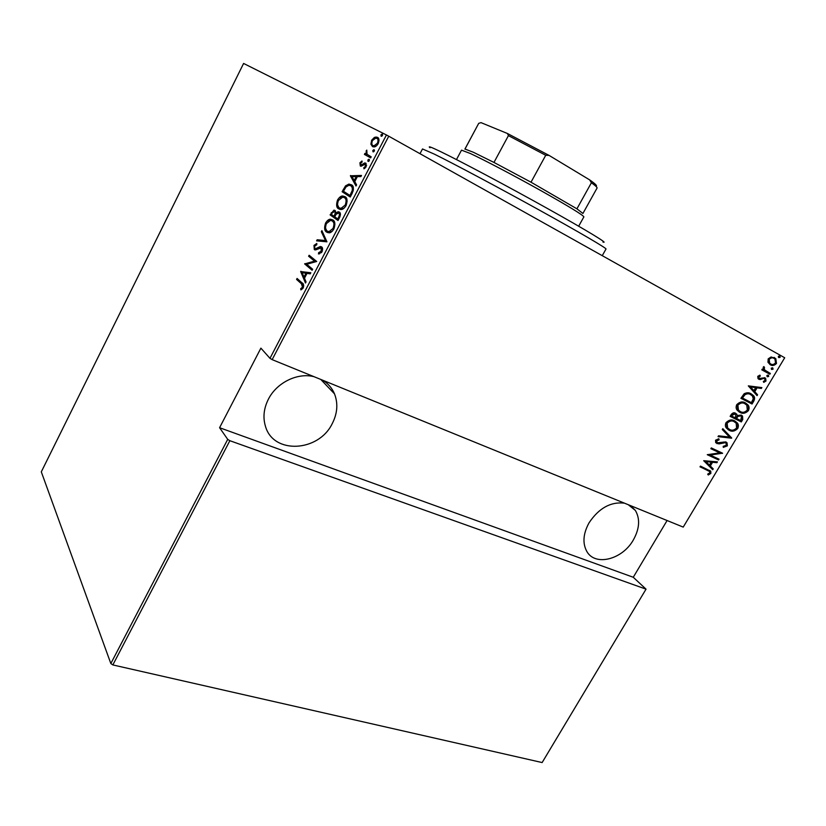 <?xml version="1.0" encoding="UTF-8"?>
<svg xmlns="http://www.w3.org/2000/svg" width="826" height="826" viewBox="0 0 826 826"><rect width="100%" height="100%" fill="white"/><g stroke="black" fill="none" stroke-linecap="round" stroke-linejoin="round"><path stroke-width="1.24" d="M322.76 380.249C328.149 383.553 332.062 388.086 334.499 393.847C338.216 403.511 337.452 413.465 332.197 423.707C318.619 451.936 273.458 454.61 265.507 426.443C262.761 417.543 263.742 408.426 268.44 399.103C276.803 382.51 297.701 372.381 314.076 376.708M630.486 505.615L635.349 510.427C640.253 518.852 639.592 528.681 633.377 539.905C622.443 559.615 594.988 566.646 586.739 551.293C582.392 543.126 583.166 533.627 589.062 522.806C598.902 508.124 610.703 501.568 624.456 503.158M778.784 357.606L778.34 356.305L779.734 356.027L780.167 357.328L778.784 357.606M771.69 369.47L771.247 368.179L772.63 367.89L773.074 369.181L771.69 369.47M767.323 376.759L766.879 375.479L768.263 375.18L768.707 376.47L767.323 376.759M748.304 385.876L761.861 387.59L761.355 388.447L757.07 387.838L754.778 391.658L757.566 394.766L757.06 395.623L748.304 385.876M739.869 412.35L737.442 410.45C736.007 409.046 735.76 407.135 736.709 404.699C739.724 401.746 742.636 401.157 745.424 402.933L747.706 404.678C749.203 406.124 749.45 408.085 748.47 410.584C745.506 413.465 742.636 414.053 739.869 412.35L738.909 411.782M729.172 430.274L726.581 428.25C725.249 426.877 725.042 425.039 725.961 422.726C728.976 419.784 731.888 419.174 734.696 420.909L737.112 422.757C738.516 424.161 738.743 426.061 737.783 428.446C734.82 431.327 731.95 431.936 729.172 430.274L727.995 429.572M727.355 445.864L723.308 447.382L723.194 446.36L726.219 445.307L726.116 443.263L725.362 442.664L718.919 443.923L715.729 442.705L715.543 440.206L718.837 438.792L719.105 439.855L716.648 440.857L717.319 442.808L725.837 441.9L727.066 442.85L727.355 445.864L726.725 445.451L723.256 446.98M703.69 460.691L717.422 461.858L716.916 462.694L712.58 462.261L710.339 465.998L713.22 468.879L712.724 469.705L703.69 460.691M707.572 470.293L700.014 466.866L700.469 466.101L710.773 471.223L710.856 473.432L708.274 474.991L707.686 474.134L709.74 472.854L709.617 471.522L700.087 466.752M719.023 459.173L718.568 459.937L707.273 454.703L719.756 452.875L710.845 448.694L711.31 447.919L722.585 453.216L710.153 455.054L719.023 459.173M731.578 438.193L718.031 436.655L718.537 435.808L729.492 437.057L722.285 429.52L722.791 428.673L731.702 437.997L718.217 436.345M741.314 421.931L730.132 416.356L731.155 414.642C732.579 412.783 734.066 412.308 735.605 413.248L737.381 415.457L741.304 415.096L742.543 416.067L742.75 419.525L741.314 421.931L730.163 416.304M753.704 401.219L752.032 404.017L740.901 398.297L744.123 393.775C746.766 392.453 749.079 392.464 751.082 393.785L753.395 395.551C754.861 396.934 754.964 398.824 753.704 401.219L753.054 400.837L751.381 403.635L752.032 404.017M757.762 376.326L759.982 375.159L760.343 376.088L758.743 376.893L759.259 378.422L764.855 377.771L765.671 378.401L765.991 381.013L763.74 382.376L763.317 381.436L764.99 380.507L764.824 378.886L763.523 378.401L760.261 379.588L758.836 379.237L758.031 378.628L757.762 376.326M769.863 374.219L761.809 369.862L762.284 369.067L763.472 369.718L763.214 367.198L763.957 366.568L764.628 369.965L770.338 373.435L769.863 374.219L761.809 369.852M767.953 362.232L768.19 358.866L771.081 356.966L775.8 358.598L776.502 363.45C774.344 365.629 772.258 366.063 770.245 364.741L767.953 362.232M272.157 359.63L683.226 527.102L784.7 357.751L388.747 136.207L272.157 359.63L269.978 358.329L386.444 134.968L243.598 63.447L41.3 471.852L110.839 663.546L227.718 439.37L229.855 440.702L646.035 589.155L633.263 577.26L667.088 520.525M646.035 589.155L542.135 762.553L112.842 664.93L110.839 663.546M229.855 440.702L112.842 664.93M370.905 144.178L371.648 140.214L374.457 137.353L377.348 137.271C379.134 137.921 379.413 140.048 378.205 143.652C376.687 145.985 375.241 147.069 373.868 146.914L372.495 146.594L370.905 144.178L371.927 144.736L371.845 143.734M370.657 157.88L364.411 154.41L364.947 153.378L365.856 153.884L366.785 150.105L367.043 154.266L371.194 156.837L370.657 157.88L364.411 154.41M359.909 162.805L361.984 160.987L362.139 162.01L360.642 163.269L361.22 165.076L364.545 162.99L365.722 163.125L366.166 166.769L363.987 168.834L363.781 167.781L365.381 166.356L365.216 164.167L361.096 166.222L360.322 166.026L359.909 162.805L360.673 163.218M352.175 193.356L350.255 197.032L342.109 191.735L345.557 185.84L348.933 184.084L351.287 184.756C353.714 185.633 354.003 188.504 352.175 193.356M338.03 220.511L330.09 214.874L333.941 210.145L335.046 210.465L336.058 212.943L338.133 211.714L339.31 212.055C340.611 212.736 340.735 214.502 339.672 217.362L338.03 220.511M326.931 241.811L316.606 240.851L317.174 239.767L325.485 240.531L321.345 231.724L321.913 230.64L326.931 241.811M312.641 269.255L312.125 270.257L304.639 263.907L314.551 261.14L308.614 256.246L309.13 255.255L316.699 261.47L306.735 264.258L312.641 269.255M301.438 283.783L296.575 279.436L297.081 278.455L302.027 282.864C303.534 283.359 303.937 285.032 303.225 287.882L300.912 289.895L300.664 288.77L302.502 287.118L301.438 283.783L302.471 284.258L296.575 279.436M269.978 358.329L260.892 348.149L219.582 427.713L227.718 439.37M300.664 271.558L310.813 272.756L310.246 273.85L307.004 273.375L304.484 278.228L306.043 281.924L305.475 283.008L300.664 271.558L301.82 271.785L300.788 271.31M321.995 251.837L318.485 253.985L318.599 252.694L321.211 251.187L321.077 247.883L315.79 249.855L314.303 249.566L313.973 245.415L316.792 243.453L316.771 244.754L314.675 246.148L314.789 248.543L315.48 248.76L320.354 246.52L321.613 246.881C322.739 247.594 322.873 249.245 321.995 251.837M326.6 232.065C324.391 230.867 324.05 227.873 325.568 223.072C327.272 220.377 328.924 219.096 330.514 219.22L332.847 219.943C335.098 221.1 335.439 224.125 333.88 229.029C332.176 231.672 330.545 232.932 328.975 232.818L326.6 232.065L327.623 232.571L325.558 228.255M338.67 208.854C336.409 207.739 336.037 204.786 337.545 199.995C339.341 197.187 341.076 195.855 342.728 195.999L344.958 196.65C347.271 197.713 347.643 200.697 346.084 205.602C344.297 208.338 342.594 209.649 340.962 209.515L339.641 209.339M350.389 175.793L361.499 175.453L360.91 176.578L357.359 176.599L354.767 181.586L356.584 184.879L356.006 186.005L350.389 175.793L351.535 176.072L350.523 175.535M368.024 161.421L367.849 159.986L369.098 159.346L369.284 160.791L368.024 161.421M373.011 151.839L372.825 150.415L374.095 149.764L374.281 151.189L373.011 151.839M381.127 136.249L380.941 134.834L382.221 134.163L382.407 135.578L381.127 136.249M386.444 134.968L388.747 136.207M297.608 279.911L297.959 279.229M301.758 289.472L300.664 288.77M301.707 289.245L302.956 288.326M303.008 288.243L301.996 287.778M303.39 287.52L302.502 287.118M303.751 285.899L302.471 284.258M301.82 271.785L310.659 273.065M305.94 282.12L301.696 272.033M305.971 273.22L302.14 272.663L303.989 277.051L305.971 273.22L306.869 273.633M304.877 277.453L303.989 277.051M312.269 269.978L304.639 263.907M305.661 264.392L304.742 263.7M305.775 264.175L315.594 261.625L314.551 261.14M315.594 261.625L308.614 256.246M309.647 256.721L310.029 255.988M319.579 253.871L318.599 252.694M319.641 253.19L321.551 252.539M322.109 251.61L321.211 251.187M322.594 249.111L321.077 247.883M314.964 249.875L314.303 249.566M315.171 249.906L314.479 248.13M314.861 245.838L313.973 245.415M315.377 245.291L316.781 244.217M315.625 248.832L317.194 249.06L316.162 248.574M317.194 249.06L318.753 248.13L317.721 247.635M318.753 248.13L321.779 247.026M317.834 240.965L318.196 240.263L317.174 239.767M318.196 240.263L325.485 240.531M326.528 241.027L322.377 232.22L321.345 231.724M326.446 223.505L325.568 223.072M328.077 221.461L331.546 219.726L332.764 219.892M334.933 224.197L332.424 221.007M328.159 231.569L330.018 232.147L332.362 231.156M332.32 220.955L330.493 220.387L326.384 223.598C325.083 227.573 325.33 230.062 327.117 231.053L328.985 231.641L333.033 228.472C334.396 224.424 334.158 221.915 332.32 220.955L333.353 221.461M333.931 228.916L333.033 228.472M338.113 220.356L330.09 214.874M331.112 215.39L331.556 214.543M332.104 213.118L331.236 212.685M333.394 211.456L335.304 210.671M336.936 213.387L336.058 212.943M337.555 212.994L339.558 212.251M340.436 214.688L339.496 213.418M336.068 212.685L335.253 211.838M336.017 214.502L336.151 212.994M332.135 213.067L331.422 214.44L333.941 216.236L334.303 215.545C335.346 213.428 335.428 212.076 334.54 211.487L332.135 213.067M335.562 212.003L334.54 211.487M335.191 215.989L334.303 215.545M334.829 216.67L333.941 216.236M335.108 216.133L334.757 216.815L337.731 218.911L338.515 217.414C339.62 215.173 339.713 213.727 338.784 213.067L336.316 214.068L335.108 216.133M339.816 213.583L338.784 213.067M339.414 217.857L338.515 217.414M338.629 219.365L337.731 218.911M339.672 209.35L337.535 204.796M338.423 200.439L337.545 199.995M340.25 198.188L343.75 196.526L345.051 196.712M347.147 201.172L344.803 197.858M340.219 208.358L341.995 208.885L344.37 207.925M344.432 197.662L342.676 197.166L338.392 200.491C337.091 204.456 337.359 206.913 339.197 207.832L340.973 208.358L345.216 205.075C346.579 201.028 346.311 198.55 344.432 197.662L345.454 198.188M346.115 205.529L345.216 205.075M350.317 196.929L342.109 191.735M343.131 192.262L343.606 191.353M344.215 189.825L343.337 189.371M346.548 186.356L345.557 185.84M346.796 186.149L349.956 184.611L351.442 184.859M353.456 189.815L351.226 186.015M343.461 191.26L349.945 195.463L352.227 190.527C352.588 187.894 352.093 186.315 350.761 185.767L348.933 185.261L346.011 186.934L343.461 191.26M350.833 195.917L349.945 195.463M351.783 186.304L350.761 185.767M353.177 191.012L352.227 190.527M351.535 176.072L361.21 176M356.357 185.323L351.401 176.33M356.233 176.599L352.031 176.63L354.189 180.533L356.233 176.599L357.111 177.063M355.066 180.997L354.189 180.533M361.592 165.272L360.828 164.983M361.85 165.53L362.562 165.551L361.54 165.004M364.503 164.116L365.567 163.538L364.545 162.99M365.567 163.538L366.155 163.486M364.824 168.38L363.781 167.781M366.166 166.769L365.381 166.356M366.63 165.231L365.216 164.167M360.921 166.222L360.528 164.622M368.695 161.39L368.871 160.533L367.849 159.986M368.871 160.533L369.449 159.924M365.433 154.958L365.959 153.935M366.703 153.76L366.878 154.441L365.856 153.884M366.816 151.426L366.042 151.003M373.682 151.808L373.848 150.972L372.825 150.415M373.848 150.972L374.446 150.353M379.041 140.668L377.833 138.882L375.789 138.076L372.412 140.626L371.648 140.214M374.715 138.345L375.469 137.911L374.457 137.353M375.469 137.911L377.905 137.653M373.001 146.801L371.927 144.736M372.412 140.626C371.483 143.383 371.7 145.035 373.042 145.562L376.098 146.14M378.194 143.672L377.42 143.239C378.37 140.461 378.174 138.82 376.811 138.314M373.042 145.562L374.075 145.799L377.42 143.239M381.788 136.218L381.963 135.402L380.941 134.834M381.963 135.402L382.583 134.762M709.792 470.417L710.856 473.432M710.236 473.009L707.934 474.485M708.842 470.923L706.963 469.87M716.596 461.775L716.916 462.694M716.297 462.271L712.58 462.261M711.96 461.837L709.73 465.575L710.339 465.998M709.73 465.575L713.22 468.879M712.601 468.445L712.177 469.168M711.186 462.126L705.332 461.176L709.42 465.079L711.186 462.126L705.951 461.6L709.42 465.079M705.332 461.176L705.951 461.6M718.341 458.853L717.949 459.514L718.568 459.937M717.949 459.514L707.335 454.599M710.907 448.601L719.756 452.875M721.903 452.896L722.482 453.391M721.862 452.978L709.534 454.63L710.153 455.054M724.732 442.251L723.442 442.044L724.072 442.457M723.442 442.044L718.29 443.51L718.919 443.923M718.29 443.51L716.906 443.603M718.321 438.833L719.105 439.855M718.475 439.442L716.018 440.444L716.648 440.857M716.018 440.444L716.689 442.395L716.101 441.941M725.971 441.962L726.725 445.451M722.698 428.828L731.702 437.997M735.119 421.136L736.472 422.365C737.876 423.769 738.103 425.658 737.143 428.054L737.783 428.446M737.143 428.054C734.18 430.924 731.32 431.533 728.532 429.871M734.51 421.838L733.581 421.291C731.309 419.918 728.945 420.444 726.498 422.86L726.994 427.538L728.625 428.89M734.221 421.683C731.95 420.32 729.585 420.847 727.138 423.263L727.623 427.94L729.626 429.489C731.898 430.821 734.221 430.305 736.616 427.92L736.173 423.191L733.581 421.291M726.498 422.86L727.138 423.263M735.594 413.248L737.381 415.457M741.294 415.096L742.75 419.525M742.109 419.133L740.674 421.528M740.53 415.685L737.277 416.025L735.852 418.121L740.643 420.579L741.542 416.438L740.839 415.881L737.917 416.418L736.493 418.514M734.882 413.878L731.753 414.683L731.113 415.757L735.346 417.946L735.883 414.611L735.15 414.043L732.394 415.075L731.753 416.149M731.753 414.683L732.394 415.075M734.51 413.65L735.15 414.043M737.277 416.025L737.917 416.418M740.189 415.488L740.839 415.881M745.63 403.036L747.065 404.296C748.552 405.731 748.81 407.703 747.829 410.192L748.47 410.584M747.829 410.192C744.866 413.072 741.996 413.661 739.229 411.957M745.052 403.769L744.309 403.325C742.047 401.932 739.683 402.438 737.236 404.854L737.794 409.706L739.507 411.08M744.959 403.718C742.688 402.314 740.333 402.82 737.876 405.246L738.444 410.099L740.333 411.565C742.595 412.938 744.918 412.422 747.313 410.037L746.797 405.143L744.309 403.325M737.236 404.854L737.876 405.246M751.381 403.635L740.922 398.256M751.154 393.826L752.744 395.169C754.21 396.552 754.314 398.442 753.054 400.837M742.254 397.079L741.872 397.719L751.361 402.654L753.271 398.844L752.403 395.933L749.956 394.188C748.304 393.093 746.405 393.166 744.257 394.405L742.254 397.079L742.904 397.461L742.512 398.101M744.257 394.405L744.907 394.787L742.904 397.461M749.956 394.188L750.607 394.57C748.955 393.475 747.055 393.537 744.907 394.787M761.056 387.477L760.694 388.065L761.355 388.447M760.694 388.065L757.07 387.838M756.409 387.456L754.128 391.276L754.778 391.658M754.128 391.276L757.566 394.766M756.915 394.384L756.533 395.035M755.687 387.642L749.863 386.527L753.88 390.657L755.687 387.642L750.514 386.909L753.88 390.657M749.863 386.527L750.514 386.909M759.507 375.252L760.343 376.088M759.683 375.716L758.082 376.522L758.743 376.893M758.082 376.522L758.247 377.771L759.259 378.422M764.566 377.637L765.991 381.013M765.32 380.641L763.534 381.922M763.523 378.401L764.432 378.587M762.863 378.04L761.407 378.628L762.068 379M761.407 378.628L759.6 379.217L760.261 379.588M759.6 379.217L758.454 379M768.572 375.427L767.912 375.056L768.707 376.47M768.046 376.098L767.013 376.511M763.647 366.744L764.546 367.487M763.885 367.126L763.461 367.518L764.122 367.88M763.461 367.518L763.967 369.594L764.969 370.306M764.308 369.945L767.643 371.979M769.667 373.073L769.202 373.858M772.929 368.117L772.258 367.756L773.074 369.181M772.403 368.809L771.381 369.232M774.055 357.379L775.129 358.247L775.831 363.089L776.502 363.45M775.831 363.089C773.859 365.164 771.897 365.66 769.956 364.576M774.045 358.401L773.373 358.05C771.814 357.038 770.193 357.379 768.51 359.052L769.027 362.8L770.72 363.956C772.269 364.958 773.859 364.607 775.511 362.913L775.015 359.165L774.045 358.401C772.486 357.4 770.865 357.73 769.171 359.413L769.687 363.161L770.72 363.956M768.51 359.052L769.171 359.413M780.012 356.243L779.331 355.882L780.167 357.328M779.486 356.966L778.495 357.39M219.582 427.713L633.263 577.26M430.036 147.751C427.527 145.737 431.038 147.028 440.568 151.612C460.154 161.049 507.845 186.397 547.452 208.503C587.183 230.65 609.619 244.362 602.939 242.018M602.257 255.668L606.005 249.008C606.862 248.368 579.759 232.457 539.264 210.052C498.842 187.688 453.329 163.476 434.104 154.018L422.499 148.959L420 153.698M578.675 226.2L583.879 216.866C582.898 214.956 568.371 206.097 540.287 190.29C513.948 175.566 483.86 159.769 470.242 153.46L461.507 150.156L456.479 159.573M480.763 122.713L478.708 123.353L464.986 149.052L473.401 152.273L493.969 162.433L531.015 182.205L576.92 208.823L582.919 213.469L597.053 188.06C597.363 187.461 595.484 185.695 591.395 182.763L589.692 179.903C595.598 184.053 597.663 186.16 595.887 186.222M493.969 162.433L508.424 135.629L507.463 133.513L549.104 155.422L589.692 179.903M481.021 122.64L507.463 133.513M576.92 208.823L591.395 182.763M549.104 155.422L545.728 155.278L508.424 135.629M531.015 182.205L545.728 155.278M478.708 123.353L464.893 149.114M351.556 194.544L350.658 194.079M363.75 164.591L362.841 164.095M720.695 442.788L721.325 443.201M736.173 417.605L736.813 417.997M320.777 379.444L334.499 393.847M628.266 504.707L635.349 510.427M318.722 252.684L319.755 253.179M315.48 248.76L316.513 249.256M320.354 246.52L321.386 247.015M330.514 219.22L331.546 219.726M328.985 231.641L330.018 232.147M333.941 210.145L334.964 210.661M338.133 211.714L339.166 212.23M342.728 195.999L343.75 196.526M340.973 208.358L341.995 208.885M348.933 184.084L349.956 184.611M361.22 165.076L362.242 165.613M364.937 162.929L365.959 163.476M368.778 159.273L369.325 159.573M373.775 149.692L374.333 149.991M375.964 136.961L376.976 137.519M374.075 145.799L375.097 146.357M381.922 134.101L382.469 134.411M710.773 471.223L710.153 470.799M727.066 442.85L726.436 442.437M737.112 422.757L736.472 422.365M727.623 427.94L726.994 427.538M736.813 414.177L736.162 413.785M742.543 416.067L741.903 415.674M747.706 404.678L747.065 404.296M738.444 410.099L737.794 409.706M753.395 395.551L752.744 395.169M758.908 378.143L758.247 377.771M765.671 378.401L765.01 378.029M764.628 369.965L763.967 369.594M775.8 358.598L775.129 358.247M769.687 363.161L769.027 362.8"/></g></svg>
